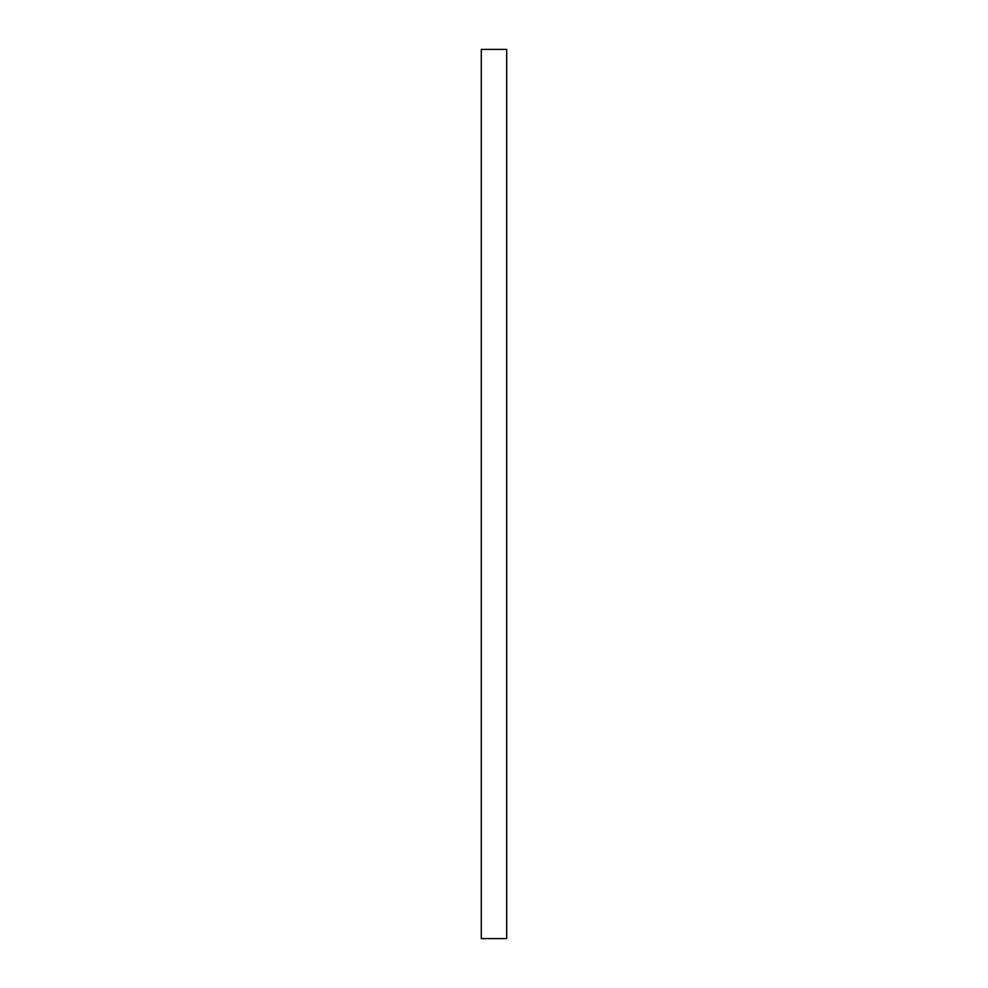 <?xml version="1.0" encoding="UTF-8"?>
<svg xmlns="http://www.w3.org/2000/svg" width="988" height="988" viewBox="0 0 988 988"><rect width="100%" height="100%" fill="white"/><g stroke="black" fill="none" stroke-linecap="round" stroke-linejoin="round"><path stroke-width="1.48" d="M506.708 494L506.708 938.6L481.292 938.6L481.292 49.4L506.708 49.4L506.708 494"/></g></svg>
